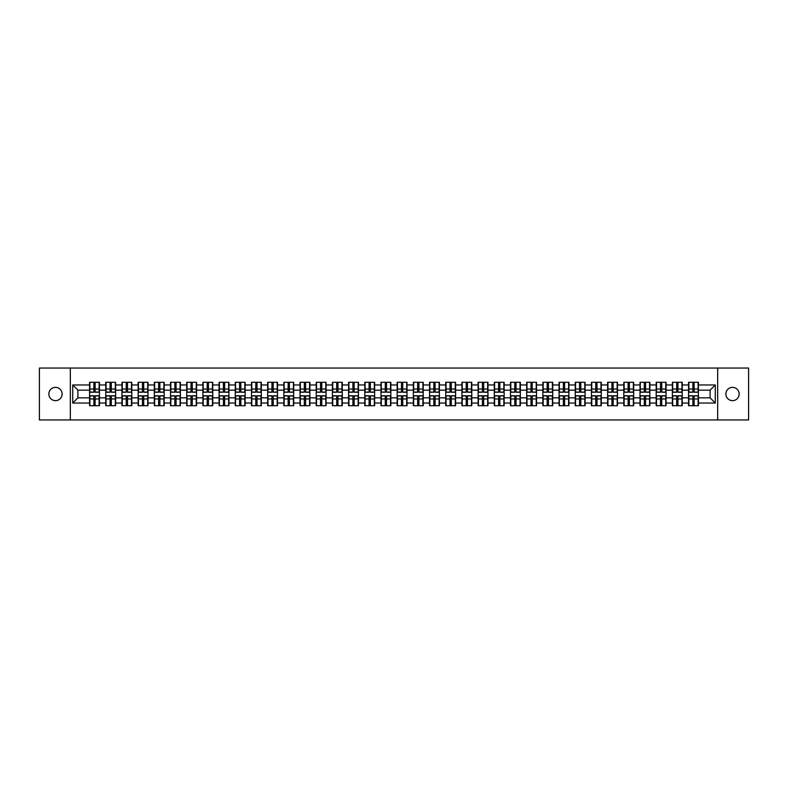 <?xml version="1.0" encoding="UTF-8"?>
<svg xmlns="http://www.w3.org/2000/svg" width="788" height="788" viewBox="0 0 788 788"><rect width="100%" height="100%" fill="white"/><g stroke="black" fill="none" stroke-linecap="round" stroke-linejoin="round"><path stroke-width="1.18" d="M732.515 400.639A6.639 6.639 0 0 1 725.876 394A6.639 6.639 0 0 1 732.515 387.361A6.639 6.639 0 0 1 739.154 394A6.639 6.639 0 0 1 732.515 400.639M55.485 400.639A6.639 6.639 0 0 1 48.846 394A6.639 6.639 0 0 1 55.485 387.361A6.639 6.639 0 0 1 62.124 394A6.639 6.639 0 0 1 55.485 400.639M717.671 419.945L748.6 419.945L748.6 368.055L717.671 368.055L717.671 419.945L70.329 419.945L70.329 368.055L39.4 368.055L39.4 419.945L70.329 419.945M717.671 368.055L70.329 368.055M710.096 397.841L710.096 390.159L698.424 390.159L698.424 397.841L710.096 397.841L715.287 403.032L715.287 384.968L698.424 384.968L698.424 382.269L688.564 382.269L688.564 390.159L682.241 390.159L682.241 397.841L688.564 397.841L688.564 390.159M715.287 403.032L698.424 403.032L698.424 405.731L688.564 405.731L688.564 403.032L682.241 403.032L682.241 405.731L672.381 405.731L672.381 403.032L666.047 403.032L666.047 405.731L656.187 405.731L656.187 403.032L649.854 403.032L649.854 405.731L640.004 405.731L640.004 403.032L633.67 403.032L633.67 405.731L623.81 405.731L623.81 403.032L617.477 403.032L617.477 405.731L607.617 405.731L607.617 403.032L601.293 403.032L601.293 405.731L591.433 405.731L591.433 403.032L585.1 403.032L585.1 405.731L575.24 405.731L575.24 403.032L568.916 403.032L568.916 405.731L559.056 405.731L559.056 403.032L552.723 403.032L552.723 405.731L542.863 405.731L542.863 403.032L536.539 403.032L536.539 405.731L526.68 405.731L526.68 403.032L520.346 403.032L520.346 405.731L510.486 405.731L510.486 403.032L504.153 403.032L504.153 405.731L494.303 405.731L494.303 403.032L487.969 403.032L487.969 405.731L478.109 405.731L478.109 403.032L471.776 403.032L471.776 405.731L461.926 405.731L461.926 403.032L455.592 403.032L455.592 405.731L445.732 405.731L445.732 403.032L439.399 403.032L439.399 405.731L429.539 405.731L429.539 403.032L423.215 403.032L423.215 405.731L413.355 405.731L413.355 403.032L407.022 403.032L407.022 405.731L397.162 405.731L397.162 403.032L390.838 403.032L390.838 405.731L380.978 405.731L380.978 403.032L374.645 403.032L374.645 405.731L364.785 405.731L364.785 403.032L358.461 403.032L358.461 405.731L348.601 405.731L348.601 403.032L342.268 403.032L342.268 405.731L332.408 405.731L332.408 403.032L326.074 403.032L326.074 405.731L316.224 405.731L316.224 403.032L309.891 403.032L309.891 405.731L300.031 405.731L300.031 403.032L293.697 403.032L293.697 405.731L283.847 405.731L283.847 403.032L277.514 403.032L277.514 405.731L267.654 405.731L267.654 403.032L261.32 403.032L261.32 405.731L251.461 405.731L251.461 403.032L245.137 403.032L245.137 405.731L235.277 405.731L235.277 403.032L228.944 403.032L228.944 405.731L219.084 405.731L219.084 403.032L212.76 403.032L212.76 405.731L202.9 405.731L202.9 403.032L196.567 403.032L196.567 405.731L186.707 405.731L186.707 403.032L180.383 403.032L180.383 405.731L170.523 405.731L170.523 403.032L164.19 403.032L164.19 405.731L154.33 405.731L154.33 403.032L147.996 403.032L147.996 405.731L138.146 405.731L138.146 403.032L131.813 403.032L131.813 405.731L121.953 405.731L121.953 403.032L115.619 403.032L115.619 405.731L105.759 405.731L105.759 403.032L99.436 403.032L99.436 405.731L89.576 405.731L89.576 403.032L72.713 403.032L72.713 384.968L89.576 384.968L89.576 390.159L77.904 390.159L77.904 397.841L89.576 397.841L89.576 390.159M688.564 384.968L682.241 384.968L682.241 382.269L672.381 382.269L672.381 384.968L666.047 384.968L666.047 382.269L656.187 382.269L656.187 384.968L649.854 384.968L649.854 382.269L640.004 382.269L640.004 384.968L633.67 384.968L633.67 382.269L623.81 382.269L623.81 384.968L617.477 384.968L617.477 382.269L607.617 382.269L607.617 384.968L601.293 384.968L601.293 382.269L591.433 382.269L591.433 384.968L585.1 384.968L585.1 382.269L575.24 382.269L575.24 384.968L568.916 384.968L568.916 382.269L559.056 382.269L559.056 384.968L552.723 384.968L552.723 382.269L542.863 382.269L542.863 384.968L536.539 384.968L536.539 382.269L526.68 382.269L526.68 384.968L520.346 384.968L520.346 382.269L510.486 382.269L510.486 384.968L504.153 384.968L504.153 382.269L494.303 382.269L494.303 384.968L487.969 384.968L487.969 382.269L478.109 382.269L478.109 384.968L471.776 384.968L471.776 382.269L461.926 382.269L461.926 384.968L455.592 384.968L455.592 382.269L445.732 382.269L445.732 384.968L439.399 384.968L439.399 382.269L429.539 382.269L429.539 384.968L423.215 384.968L423.215 382.269L413.355 382.269L413.355 384.968L407.022 384.968L407.022 382.269L397.162 382.269L397.162 384.968L390.838 384.968L390.838 382.269L380.978 382.269L380.978 384.968L374.645 384.968L374.645 382.269L364.785 382.269L364.785 384.968L358.461 384.968L358.461 382.269L348.601 382.269L348.601 384.968L342.268 384.968L342.268 382.269L332.408 382.269L332.408 384.968L326.074 384.968L326.074 382.269L316.224 382.269L316.224 384.968L309.891 384.968L309.891 382.269L300.031 382.269L300.031 384.968L293.697 384.968L293.697 382.269L283.847 382.269L283.847 384.968L277.514 384.968L277.514 382.269L267.654 382.269L267.654 384.968L261.32 384.968L261.32 382.269L251.461 382.269L251.461 384.968L245.137 384.968L245.137 382.269L235.277 382.269L235.277 384.968L228.944 384.968L228.944 382.269L219.084 382.269L219.084 384.968L212.76 384.968L212.76 382.269L202.9 382.269L202.9 384.968L196.567 384.968L196.567 382.269L186.707 382.269L186.707 384.968L180.383 384.968L180.383 382.269L170.523 382.269L170.523 384.968L164.19 384.968L164.19 382.269L154.33 382.269L154.33 384.968L147.996 384.968L147.996 382.269L138.146 382.269L138.146 384.968L131.813 384.968L131.813 382.269L121.953 382.269L121.953 384.968L115.619 384.968L115.619 382.269L105.759 382.269L105.759 384.968L99.436 384.968L99.436 382.269L89.576 382.269L89.576 384.968M688.564 397.841L688.564 403.032M682.241 397.841L682.241 403.032M682.241 384.968L682.241 390.159M666.047 397.841L672.381 397.841L672.381 390.159L666.047 390.159L666.047 403.032M672.381 397.841L672.381 403.032M672.381 384.968L672.381 390.159M666.047 384.968L666.047 390.159M649.854 397.841L656.187 397.841L656.187 390.159L649.854 390.159L649.854 403.032M656.187 397.841L656.187 403.032M656.187 384.968L656.187 390.159M649.854 384.968L649.854 390.159M633.67 397.841L640.004 397.841L640.004 390.159L633.67 390.159L633.67 403.032M640.004 397.841L640.004 403.032M640.004 384.968L640.004 390.159M633.67 384.968L633.67 390.159M617.477 397.841L623.81 397.841L623.81 390.159L617.477 390.159L617.477 403.032M623.81 397.841L623.81 403.032M623.81 384.968L623.81 390.159M617.477 384.968L617.477 390.159M601.293 397.841L607.617 397.841L607.617 390.159L601.293 390.159L601.293 403.032M607.617 397.841L607.617 403.032M607.617 384.968L607.617 390.159M601.293 384.968L601.293 390.159M585.1 397.841L591.433 397.841L591.433 390.159L585.1 390.159L585.1 403.032M591.433 397.841L591.433 403.032M591.433 384.968L591.433 390.159M585.1 384.968L585.1 390.159M568.916 397.841L575.24 397.841L575.24 390.159L568.916 390.159L568.916 403.032M575.24 397.841L575.24 403.032M575.24 384.968L575.24 390.159M568.916 384.968L568.916 390.159M552.723 397.841L559.056 397.841L559.056 390.159L552.723 390.159L552.723 403.032M559.056 397.841L559.056 403.032M559.056 384.968L559.056 390.159M552.723 384.968L552.723 390.159M536.539 397.841L542.863 397.841L542.863 390.159L536.539 390.159L536.539 403.032M542.863 397.841L542.863 403.032M542.863 384.968L542.863 390.159M536.539 384.968L536.539 390.159M520.346 397.841L526.68 397.841L526.68 390.159L520.346 390.159L520.346 403.032M526.68 397.841L526.68 403.032M526.68 384.968L526.68 390.159M520.346 384.968L520.346 390.159M504.153 397.841L510.486 397.841L510.486 390.159L504.153 390.159L504.153 403.032M510.486 397.841L510.486 403.032M510.486 384.968L510.486 390.159M504.153 384.968L504.153 390.159M487.969 397.841L494.303 397.841L494.303 390.159L487.969 390.159L487.969 403.032M494.303 397.841L494.303 403.032M494.303 384.968L494.303 390.159M487.969 384.968L487.969 390.159M471.776 397.841L478.109 397.841L478.109 390.159L471.776 390.159L471.776 403.032M478.109 397.841L478.109 403.032M478.109 384.968L478.109 390.159M471.776 384.968L471.776 390.159M455.592 397.841L461.926 397.841L461.926 390.159L455.592 390.159L455.592 403.032M461.926 397.841L461.926 403.032M461.926 384.968L461.926 390.159M455.592 384.968L455.592 390.159M439.399 397.841L445.732 397.841L445.732 390.159L439.399 390.159L439.399 403.032M445.732 397.841L445.732 403.032M445.732 384.968L445.732 390.159M439.399 384.968L439.399 390.159M423.215 397.841L429.539 397.841L429.539 390.159L423.215 390.159L423.215 403.032M429.539 397.841L429.539 403.032M429.539 384.968L429.539 390.159M423.215 384.968L423.215 390.159M407.022 397.841L413.355 397.841L413.355 390.159L407.022 390.159L407.022 403.032M413.355 397.841L413.355 403.032M413.355 384.968L413.355 390.159M407.022 384.968L407.022 390.159M390.838 397.841L397.162 397.841L397.162 390.159L390.838 390.159L390.838 403.032M397.162 397.841L397.162 403.032M397.162 384.968L397.162 390.159M390.838 384.968L390.838 390.159M374.645 397.841L380.978 397.841L380.978 390.159L374.645 390.159L374.645 403.032M380.978 397.841L380.978 403.032M380.978 384.968L380.978 390.159M374.645 384.968L374.645 390.159M358.461 397.841L364.785 397.841L364.785 390.159L358.461 390.159L358.461 403.032M364.785 397.841L364.785 403.032M364.785 384.968L364.785 390.159M358.461 384.968L358.461 390.159M342.268 397.841L348.601 397.841L348.601 390.159L342.268 390.159L342.268 403.032M348.601 397.841L348.601 403.032M348.601 384.968L348.601 390.159M342.268 384.968L342.268 390.159M326.074 397.841L332.408 397.841L332.408 390.159L326.074 390.159L326.074 403.032M332.408 397.841L332.408 403.032M332.408 384.968L332.408 390.159M326.074 384.968L326.074 390.159M309.891 397.841L316.224 397.841L316.224 390.159L309.891 390.159L309.891 403.032M316.224 397.841L316.224 403.032M316.224 384.968L316.224 390.159M309.891 384.968L309.891 390.159M293.697 397.841L300.031 397.841L300.031 390.159L293.697 390.159L293.697 403.032M300.031 397.841L300.031 403.032M300.031 384.968L300.031 390.159M293.697 384.968L293.697 390.159M277.514 397.841L283.847 397.841L283.847 390.159L277.514 390.159L277.514 403.032M283.847 397.841L283.847 403.032M283.847 384.968L283.847 390.159M277.514 384.968L277.514 390.159M261.32 397.841L267.654 397.841L267.654 390.159L261.32 390.159L261.32 403.032M267.654 397.841L267.654 403.032M267.654 384.968L267.654 390.159M261.32 384.968L261.32 390.159M245.137 397.841L251.461 397.841L251.461 390.159L245.137 390.159L245.137 403.032M251.461 397.841L251.461 403.032M251.461 384.968L251.461 390.159M245.137 384.968L245.137 390.159M228.944 397.841L235.277 397.841L235.277 390.159L228.944 390.159L228.944 403.032M235.277 397.841L235.277 403.032M235.277 384.968L235.277 390.159M228.944 384.968L228.944 390.159M212.76 397.841L219.084 397.841L219.084 390.159L212.76 390.159L212.76 403.032M219.084 397.841L219.084 403.032M219.084 384.968L219.084 390.159M212.76 384.968L212.76 390.159M196.567 397.841L202.9 397.841L202.9 390.159L196.567 390.159L196.567 403.032M202.9 397.841L202.9 403.032M202.9 384.968L202.9 390.159M196.567 384.968L196.567 390.159M180.383 397.841L186.707 397.841L186.707 390.159L180.383 390.159L180.383 403.032M186.707 397.841L186.707 403.032M186.707 384.968L186.707 390.159M180.383 384.968L180.383 390.159M164.19 397.841L170.523 397.841L170.523 390.159L164.19 390.159L164.19 403.032M170.523 397.841L170.523 403.032M170.523 384.968L170.523 390.159M164.19 384.968L164.19 390.159M147.996 397.841L154.33 397.841L154.33 390.159L147.996 390.159L147.996 403.032M154.33 397.841L154.33 403.032M154.33 384.968L154.33 390.159M147.996 384.968L147.996 390.159M131.813 397.841L138.146 397.841L138.146 390.159L131.813 390.159L131.813 403.032M138.146 397.841L138.146 403.032M138.146 384.968L138.146 390.159M131.813 384.968L131.813 390.159M115.619 397.841L121.953 397.841L121.953 390.159L115.619 390.159L115.619 403.032M121.953 397.841L121.953 403.032M121.953 384.968L121.953 390.159M115.619 384.968L115.619 390.159M99.436 397.841L105.759 397.841L105.759 390.159L99.436 390.159L99.436 403.032M105.759 397.841L105.759 403.032M105.759 384.968L105.759 390.159M99.436 384.968L99.436 390.159M89.576 397.841L89.576 403.032M77.904 397.841L72.713 403.032M72.713 384.968L77.904 390.159M698.424 397.841L698.424 403.032M698.424 384.968L698.424 390.159M715.287 384.968L710.096 390.159M99.121 382.269L99.121 392.237L95.131 392.237L95.131 382.269M93.88 382.269L93.88 392.237L89.891 392.237L89.891 382.269M93.88 383.618L95.131 383.618M95.131 387.46L93.88 387.46M89.891 405.731L89.891 395.763L93.88 395.763L93.88 405.731M95.131 405.731L95.131 395.763L99.121 395.763L99.121 405.731M95.131 404.382L93.88 404.382M93.88 400.54L95.131 400.54M115.314 382.269L115.314 392.237L111.315 392.237L111.315 382.269M110.074 382.269L110.074 392.237L106.075 392.237L106.075 382.269M110.074 383.618L111.315 383.618M111.315 387.46L110.074 387.46M131.498 382.269L131.498 392.237L127.508 392.237L127.508 382.269M126.257 382.269L126.257 392.237L122.268 392.237L122.268 382.269M126.257 383.618L127.508 383.618M127.508 387.46L126.257 387.46M147.691 382.269L147.691 392.237L143.692 392.237L143.692 382.269M142.451 382.269L142.451 392.237L138.452 392.237L138.452 382.269M142.451 383.618L143.692 383.618M143.692 387.46L142.451 387.46M163.874 382.269L163.874 392.237L159.885 392.237L159.885 382.269M158.634 382.269L158.634 392.237L154.645 392.237L154.645 382.269M158.634 383.618L159.885 383.618M159.885 387.46L158.634 387.46M180.068 382.269L180.068 392.237L176.069 392.237L176.069 382.269M174.828 382.269L174.828 392.237L170.829 392.237L170.829 382.269M174.828 383.618L176.069 383.618M176.069 387.46L174.828 387.46M106.075 405.731L106.075 395.763L110.074 395.763L110.074 405.731M111.315 405.731L111.315 395.763L115.314 395.763L115.314 405.731M111.315 404.382L110.074 404.382M110.074 400.54L111.315 400.54M122.268 405.731L122.268 395.763L126.257 395.763L126.257 405.731M127.508 405.731L127.508 395.763L131.498 395.763L131.498 405.731M127.508 404.382L126.257 404.382M126.257 400.54L127.508 400.54M138.452 405.731L138.452 395.763L142.451 395.763L142.451 405.731M143.692 405.731L143.692 395.763L147.691 395.763L147.691 405.731M143.692 404.382L142.451 404.382M142.451 400.54L143.692 400.54M154.645 405.731L154.645 395.763L158.634 395.763L158.634 405.731M159.885 405.731L159.885 395.763L163.874 395.763L163.874 405.731M159.885 404.382L158.634 404.382M158.634 400.54L159.885 400.54M170.829 405.731L170.829 395.763L174.828 395.763L174.828 405.731M176.069 405.731L176.069 395.763L180.068 395.763L180.068 405.731M176.069 404.382L174.828 404.382M174.828 400.54L176.069 400.54M196.251 382.269L196.251 392.237L192.262 392.237L192.262 382.269M191.011 382.269L191.011 392.237L187.022 392.237L187.022 382.269M191.011 383.618L192.262 383.618M192.262 387.46L191.011 387.46M187.022 405.731L187.022 395.763L191.011 395.763L191.011 405.731M192.262 405.731L192.262 395.763L196.251 395.763L196.251 405.731M192.262 404.382L191.011 404.382M191.011 400.54L192.262 400.54M212.445 382.269L212.445 392.237L208.446 392.237L208.446 382.269M207.205 382.269L207.205 392.237L203.206 392.237L203.206 382.269M207.205 383.618L208.446 383.618M208.446 387.46L207.205 387.46M203.206 405.731L203.206 395.763L207.205 395.763L207.205 405.731M208.446 405.731L208.446 395.763L212.445 395.763L212.445 405.731M208.446 404.382L207.205 404.382M207.205 400.54L208.446 400.54M228.638 382.269L228.638 392.237L224.639 392.237L224.639 382.269M223.398 382.269L223.398 392.237L219.399 392.237L219.399 382.269M223.398 383.618L224.639 383.618M224.639 387.46L223.398 387.46M219.399 405.731L219.399 395.763L223.398 395.763L223.398 405.731M224.639 405.731L224.639 395.763L228.638 395.763L228.638 405.731M224.639 404.382L223.398 404.382M223.398 400.54L224.639 400.54M244.822 382.269L244.822 392.237L240.833 392.237L240.833 382.269M239.582 382.269L239.582 392.237L235.582 392.237L235.582 382.269M239.582 383.618L240.833 383.618M240.833 387.46L239.582 387.46M235.582 405.731L235.582 395.763L239.582 395.763L239.582 405.731M240.833 405.731L240.833 395.763L244.822 395.763L244.822 405.731M240.833 404.382L239.582 404.382M239.582 400.54L240.833 400.54M261.015 382.269L261.015 392.237L257.016 392.237L257.016 382.269M255.775 382.269L255.775 392.237L251.776 392.237L251.776 382.269M255.775 383.618L257.016 383.618M257.016 387.46L255.775 387.46M251.776 405.731L251.776 395.763L255.775 395.763L255.775 405.731M257.016 405.731L257.016 395.763L261.015 395.763L261.015 405.731M257.016 404.382L255.775 404.382M255.775 400.54L257.016 400.54M277.199 382.269L277.199 392.237L273.209 392.237L273.209 382.269M271.959 382.269L271.959 392.237L267.969 392.237L267.969 382.269M271.959 383.618L273.209 383.618M273.209 387.46L271.959 387.46M267.969 405.731L267.969 395.763L271.959 395.763L271.959 405.731M273.209 405.731L273.209 395.763L277.199 395.763L277.199 405.731M273.209 404.382L271.959 404.382M271.959 400.54L273.209 400.54M293.392 382.269L293.392 392.237L289.393 392.237L289.393 382.269M288.152 382.269L288.152 392.237L284.153 392.237L284.153 382.269M288.152 383.618L289.393 383.618M289.393 387.46L288.152 387.46M284.153 405.731L284.153 395.763L288.152 395.763L288.152 405.731M289.393 405.731L289.393 395.763L293.392 395.763L293.392 405.731M289.393 404.382L288.152 404.382M288.152 400.54L289.393 400.54M309.576 382.269L309.576 392.237L305.586 392.237L305.586 382.269M304.335 382.269L304.335 392.237L300.346 392.237L300.346 382.269M304.335 383.618L305.586 383.618M305.586 387.46L304.335 387.46M300.346 405.731L300.346 395.763L304.335 395.763L304.335 405.731M305.586 405.731L305.586 395.763L309.576 395.763L309.576 405.731M305.586 404.382L304.335 404.382M304.335 400.54L305.586 400.54M325.769 382.269L325.769 392.237L321.77 392.237L321.77 382.269M320.529 382.269L320.529 392.237L316.53 392.237L316.53 382.269M320.529 383.618L321.77 383.618M321.77 387.46L320.529 387.46M316.53 405.731L316.53 395.763L320.529 395.763L320.529 405.731M321.77 405.731L321.77 395.763L325.769 395.763L325.769 405.731M321.77 404.382L320.529 404.382M320.529 400.54L321.77 400.54M341.953 382.269L341.953 392.237L337.963 392.237L337.963 382.269M336.712 382.269L336.712 392.237L332.723 392.237L332.723 382.269M336.712 383.618L337.963 383.618M337.963 387.46L336.712 387.46M332.723 405.731L332.723 395.763L336.712 395.763L336.712 405.731M337.963 405.731L337.963 395.763L341.953 395.763L341.953 405.731M337.963 404.382L336.712 404.382M336.712 400.54L337.963 400.54M358.146 382.269L358.146 392.237L354.147 392.237L354.147 382.269M352.906 382.269L352.906 392.237L348.907 392.237L348.907 382.269M352.906 383.618L354.147 383.618M354.147 387.46L352.906 387.46M348.907 405.731L348.907 395.763L352.906 395.763L352.906 405.731M354.147 405.731L354.147 395.763L358.146 395.763L358.146 405.731M354.147 404.382L352.906 404.382M352.906 400.54L354.147 400.54M374.339 382.269L374.339 392.237L370.34 392.237L370.34 382.269M369.089 382.269L369.089 392.237L365.1 392.237L365.1 382.269M369.089 383.618L370.34 383.618M370.34 387.46L369.089 387.46M365.1 405.731L365.1 395.763L369.089 395.763L369.089 405.731M370.34 405.731L370.34 395.763L374.339 395.763L374.339 405.731M370.34 404.382L369.089 404.382M369.089 400.54L370.34 400.54M390.523 382.269L390.523 392.237L386.524 392.237L386.524 382.269M385.283 382.269L385.283 392.237L381.284 392.237L381.284 382.269M385.283 383.618L386.524 383.618M386.524 387.46L385.283 387.46M381.284 405.731L381.284 395.763L385.283 395.763L385.283 405.731M386.524 405.731L386.524 395.763L390.523 395.763L390.523 405.731M386.524 404.382L385.283 404.382M385.283 400.54L386.524 400.54M406.716 382.269L406.716 392.237L402.717 392.237L402.717 382.269M401.476 382.269L401.476 392.237L397.477 392.237L397.477 382.269M401.476 383.618L402.717 383.618M402.717 387.46L401.476 387.46M397.477 405.731L397.477 395.763L401.476 395.763L401.476 405.731M402.717 405.731L402.717 395.763L406.716 395.763L406.716 405.731M402.717 404.382L401.476 404.382M401.476 400.54L402.717 400.54M422.9 382.269L422.9 392.237L418.911 392.237L418.911 382.269M417.66 382.269L417.66 392.237L413.661 392.237L413.661 382.269M417.66 383.618L418.911 383.618M418.911 387.46L417.66 387.46M413.661 405.731L413.661 395.763L417.66 395.763L417.66 405.731M418.911 405.731L418.911 395.763L422.9 395.763L422.9 405.731M418.911 404.382L417.66 404.382M417.66 400.54L418.911 400.54M439.093 382.269L439.093 392.237L435.094 392.237L435.094 382.269M433.853 382.269L433.853 392.237L429.854 392.237L429.854 382.269M433.853 383.618L435.094 383.618M435.094 387.46L433.853 387.46M429.854 405.731L429.854 395.763L433.853 395.763L433.853 405.731M435.094 405.731L435.094 395.763L439.093 395.763L439.093 405.731M435.094 404.382L433.853 404.382M433.853 400.54L435.094 400.54M455.277 382.269L455.277 392.237L451.288 392.237L451.288 382.269M450.037 382.269L450.037 392.237L446.047 392.237L446.047 382.269M450.037 383.618L451.288 383.618M451.288 387.46L450.037 387.46M446.047 405.731L446.047 395.763L450.037 395.763L450.037 405.731M451.288 405.731L451.288 395.763L455.277 395.763L455.277 405.731M451.288 404.382L450.037 404.382M450.037 400.54L451.288 400.54M471.47 382.269L471.47 392.237L467.471 392.237L467.471 382.269M466.23 382.269L466.23 392.237L462.231 392.237L462.231 382.269M466.23 383.618L467.471 383.618M467.471 387.46L466.23 387.46M462.231 405.731L462.231 395.763L466.23 395.763L466.23 405.731M467.471 405.731L467.471 395.763L471.47 395.763L471.47 405.731M467.471 404.382L466.23 404.382M466.23 400.54L467.471 400.54M487.654 382.269L487.654 392.237L483.665 392.237L483.665 382.269M482.414 382.269L482.414 392.237L478.424 392.237L478.424 382.269M482.414 383.618L483.665 383.618M483.665 387.46L482.414 387.46M478.424 405.731L478.424 395.763L482.414 395.763L482.414 405.731M483.665 405.731L483.665 395.763L487.654 395.763L487.654 405.731M483.665 404.382L482.414 404.382M482.414 400.54L483.665 400.54M503.847 382.269L503.847 392.237L499.848 392.237L499.848 382.269M498.607 382.269L498.607 392.237L494.608 392.237L494.608 382.269M498.607 383.618L499.848 383.618M499.848 387.46L498.607 387.46M494.608 405.731L494.608 395.763L498.607 395.763L498.607 405.731M499.848 405.731L499.848 395.763L503.847 395.763L503.847 405.731M499.848 404.382L498.607 404.382M498.607 400.54L499.848 400.54M520.031 382.269L520.031 392.237L516.041 392.237L516.041 382.269M514.791 382.269L514.791 392.237L510.801 392.237L510.801 382.269M514.791 383.618L516.041 383.618M516.041 387.46L514.791 387.46M510.801 405.731L510.801 395.763L514.791 395.763L514.791 405.731M516.041 405.731L516.041 395.763L520.031 395.763L520.031 405.731M516.041 404.382L514.791 404.382M514.791 400.54L516.041 400.54M536.224 382.269L536.224 392.237L532.225 392.237L532.225 382.269M530.984 382.269L530.984 392.237L526.985 392.237L526.985 382.269M530.984 383.618L532.225 383.618M532.225 387.46L530.984 387.46M526.985 405.731L526.985 395.763L530.984 395.763L530.984 405.731M532.225 405.731L532.225 395.763L536.224 395.763L536.224 405.731M532.225 404.382L530.984 404.382M530.984 400.54L532.225 400.54M552.418 382.269L552.418 392.237L548.418 392.237L548.418 382.269M547.168 382.269L547.168 392.237L543.178 392.237L543.178 382.269M547.168 383.618L548.418 383.618M548.418 387.46L547.168 387.46M543.178 405.731L543.178 395.763L547.168 395.763L547.168 405.731M548.418 405.731L548.418 395.763L552.418 395.763L552.418 405.731M548.418 404.382L547.168 404.382M547.168 400.54L548.418 400.54M568.601 382.269L568.601 392.237L564.602 392.237L564.602 382.269M563.361 382.269L563.361 392.237L559.362 392.237L559.362 382.269M563.361 383.618L564.602 383.618M564.602 387.46L563.361 387.46M559.362 405.731L559.362 395.763L563.361 395.763L563.361 405.731M564.602 405.731L564.602 395.763L568.601 395.763L568.601 405.731M564.602 404.382L563.361 404.382M563.361 400.54L564.602 400.54M584.795 382.269L584.795 392.237L580.795 392.237L580.795 382.269M579.554 382.269L579.554 392.237L575.555 392.237L575.555 382.269M579.554 383.618L580.795 383.618M580.795 387.46L579.554 387.46M575.555 405.731L575.555 395.763L579.554 395.763L579.554 405.731M580.795 405.731L580.795 395.763L584.795 395.763L584.795 405.731M580.795 404.382L579.554 404.382M579.554 400.54L580.795 400.54M600.978 382.269L600.978 392.237L596.989 392.237L596.989 382.269M595.738 382.269L595.738 392.237L591.749 392.237L591.749 382.269M595.738 383.618L596.989 383.618M596.989 387.46L595.738 387.46M591.749 405.731L591.749 395.763L595.738 395.763L595.738 405.731M596.989 405.731L596.989 395.763L600.978 395.763L600.978 405.731M596.989 404.382L595.738 404.382M595.738 400.54L596.989 400.54M617.171 382.269L617.171 392.237L613.172 392.237L613.172 382.269M611.931 382.269L611.931 392.237L607.932 392.237L607.932 382.269M611.931 383.618L613.172 383.618M613.172 387.46L611.931 387.46M607.932 405.731L607.932 395.763L611.931 395.763L611.931 405.731M613.172 405.731L613.172 395.763L617.171 395.763L617.171 405.731M613.172 404.382L611.931 404.382M611.931 400.54L613.172 400.54M633.355 382.269L633.355 392.237L629.366 392.237L629.366 382.269M628.115 382.269L628.115 392.237L624.126 392.237L624.126 382.269M628.115 383.618L629.366 383.618M629.366 387.46L628.115 387.46M624.126 405.731L624.126 395.763L628.115 395.763L628.115 405.731M629.366 405.731L629.366 395.763L633.355 395.763L633.355 405.731M629.366 404.382L628.115 404.382M628.115 400.54L629.366 400.54M649.548 382.269L649.548 392.237L645.549 392.237L645.549 382.269M644.308 382.269L644.308 392.237L640.309 392.237L640.309 382.269M644.308 383.618L645.549 383.618M645.549 387.46L644.308 387.46M640.309 405.731L640.309 395.763L644.308 395.763L644.308 405.731M645.549 405.731L645.549 395.763L649.548 395.763L649.548 405.731M645.549 404.382L644.308 404.382M644.308 400.54L645.549 400.54M665.732 382.269L665.732 392.237L661.743 392.237L661.743 382.269M660.492 382.269L660.492 392.237L656.502 392.237L656.502 382.269M660.492 383.618L661.743 383.618M661.743 387.46L660.492 387.46M656.502 405.731L656.502 395.763L660.492 395.763L660.492 405.731M661.743 405.731L661.743 395.763L665.732 395.763L665.732 405.731M661.743 404.382L660.492 404.382M660.492 400.54L661.743 400.54M681.925 382.269L681.925 392.237L677.926 392.237L677.926 382.269M676.685 382.269L676.685 392.237L672.686 392.237L672.686 382.269M676.685 383.618L677.926 383.618M677.926 387.46L676.685 387.46M672.686 405.731L672.686 395.763L676.685 395.763L676.685 405.731M677.926 405.731L677.926 395.763L681.925 395.763L681.925 405.731M677.926 404.382L676.685 404.382M676.685 400.54L677.926 400.54M698.109 382.269L698.109 392.237L694.12 392.237L694.12 382.269M692.869 382.269L692.869 392.237L688.879 392.237L688.879 382.269M692.869 383.618L694.12 383.618M694.12 387.46L692.869 387.46M688.879 405.731L688.879 395.763L692.869 395.763L692.869 405.731M694.12 405.731L694.12 395.763L698.109 395.763L698.109 405.731M694.12 404.382L692.869 404.382M692.869 400.54L694.12 400.54M93.88 389.036L89.891 389.036M93.88 392.099L89.891 392.099M99.121 389.036L95.131 389.036M99.121 392.099L95.131 392.099M95.131 398.964L99.121 398.964M95.131 395.901L99.121 395.901M89.891 398.964L93.88 398.964M89.891 395.901L93.88 395.901M110.074 389.036L106.075 389.036M110.074 392.099L106.075 392.099M115.314 389.036L111.315 389.036M115.314 392.099L111.315 392.099M126.257 389.036L122.268 389.036M126.257 392.099L122.268 392.099M131.498 389.036L127.508 389.036M131.498 392.099L127.508 392.099M142.451 389.036L138.452 389.036M142.451 392.099L138.452 392.099M147.691 389.036L143.692 389.036M147.691 392.099L143.692 392.099M158.634 389.036L154.645 389.036M158.634 392.099L154.645 392.099M163.874 389.036L159.885 389.036M163.874 392.099L159.885 392.099M174.828 389.036L170.829 389.036M174.828 392.099L170.829 392.099M180.068 389.036L176.069 389.036M180.068 392.099L176.069 392.099M111.315 398.964L115.314 398.964M111.315 395.901L115.314 395.901M106.075 398.964L110.074 398.964M106.075 395.901L110.074 395.901M127.508 398.964L131.498 398.964M127.508 395.901L131.498 395.901M122.268 398.964L126.257 398.964M122.268 395.901L126.257 395.901M143.692 398.964L147.691 398.964M143.692 395.901L147.691 395.901M138.452 398.964L142.451 398.964M138.452 395.901L142.451 395.901M159.885 398.964L163.874 398.964M159.885 395.901L163.874 395.901M154.645 398.964L158.634 398.964M154.645 395.901L158.634 395.901M176.069 398.964L180.068 398.964M176.069 395.901L180.068 395.901M170.829 398.964L174.828 398.964M170.829 395.901L174.828 395.901M191.011 389.036L187.022 389.036M191.011 392.099L187.022 392.099M196.251 389.036L192.262 389.036M196.251 392.099L192.262 392.099M192.262 398.964L196.251 398.964M192.262 395.901L196.251 395.901M187.022 398.964L191.011 398.964M187.022 395.901L191.011 395.901M207.205 389.036L203.206 389.036M207.205 392.099L203.206 392.099M212.445 389.036L208.446 389.036M212.445 392.099L208.446 392.099M208.446 398.964L212.445 398.964M208.446 395.901L212.445 395.901M203.206 398.964L207.205 398.964M203.206 395.901L207.205 395.901M223.398 389.036L219.399 389.036M223.398 392.099L219.399 392.099M228.638 389.036L224.639 389.036M228.638 392.099L224.639 392.099M224.639 398.964L228.638 398.964M224.639 395.901L228.638 395.901M219.399 398.964L223.398 398.964M219.399 395.901L223.398 395.901M239.582 389.036L235.582 389.036M239.582 392.099L235.582 392.099M244.822 389.036L240.833 389.036M244.822 392.099L240.833 392.099M240.833 398.964L244.822 398.964M240.833 395.901L244.822 395.901M235.582 398.964L239.582 398.964M235.582 395.901L239.582 395.901M255.775 389.036L251.776 389.036M255.775 392.099L251.776 392.099M261.015 389.036L257.016 389.036M261.015 392.099L257.016 392.099M257.016 398.964L261.015 398.964M257.016 395.901L261.015 395.901M251.776 398.964L255.775 398.964M251.776 395.901L255.775 395.901M271.959 389.036L267.969 389.036M271.959 392.099L267.969 392.099M277.199 389.036L273.209 389.036M277.199 392.099L273.209 392.099M273.209 398.964L277.199 398.964M273.209 395.901L277.199 395.901M267.969 398.964L271.959 398.964M267.969 395.901L271.959 395.901M288.152 389.036L284.153 389.036M288.152 392.099L284.153 392.099M293.392 389.036L289.393 389.036M293.392 392.099L289.393 392.099M289.393 398.964L293.392 398.964M289.393 395.901L293.392 395.901M284.153 398.964L288.152 398.964M284.153 395.901L288.152 395.901M304.335 389.036L300.346 389.036M304.335 392.099L300.346 392.099M309.576 389.036L305.586 389.036M309.576 392.099L305.586 392.099M305.586 398.964L309.576 398.964M305.586 395.901L309.576 395.901M300.346 398.964L304.335 398.964M300.346 395.901L304.335 395.901M320.529 389.036L316.53 389.036M320.529 392.099L316.53 392.099M325.769 389.036L321.77 389.036M325.769 392.099L321.77 392.099M321.77 398.964L325.769 398.964M321.77 395.901L325.769 395.901M316.53 398.964L320.529 398.964M316.53 395.901L320.529 395.901M336.712 389.036L332.723 389.036M336.712 392.099L332.723 392.099M341.953 389.036L337.963 389.036M341.953 392.099L337.963 392.099M337.963 398.964L341.953 398.964M337.963 395.901L341.953 395.901M332.723 398.964L336.712 398.964M332.723 395.901L336.712 395.901M352.906 389.036L348.907 389.036M352.906 392.099L348.907 392.099M358.146 389.036L354.147 389.036M358.146 392.099L354.147 392.099M354.147 398.964L358.146 398.964M354.147 395.901L358.146 395.901M348.907 398.964L352.906 398.964M348.907 395.901L352.906 395.901M369.089 389.036L365.1 389.036M369.089 392.099L365.1 392.099M374.339 389.036L370.34 389.036M374.339 392.099L370.34 392.099M370.34 398.964L374.339 398.964M370.34 395.901L374.339 395.901M365.1 398.964L369.089 398.964M365.1 395.901L369.089 395.901M385.283 389.036L381.284 389.036M385.283 392.099L381.284 392.099M390.523 389.036L386.524 389.036M390.523 392.099L386.524 392.099M386.524 398.964L390.523 398.964M386.524 395.901L390.523 395.901M381.284 398.964L385.283 398.964M381.284 395.901L385.283 395.901M401.476 389.036L397.477 389.036M401.476 392.099L397.477 392.099M406.716 389.036L402.717 389.036M406.716 392.099L402.717 392.099M402.717 398.964L406.716 398.964M402.717 395.901L406.716 395.901M397.477 398.964L401.476 398.964M397.477 395.901L401.476 395.901M417.66 389.036L413.661 389.036M417.66 392.099L413.661 392.099M422.9 389.036L418.911 389.036M422.9 392.099L418.911 392.099M418.911 398.964L422.9 398.964M418.911 395.901L422.9 395.901M413.661 398.964L417.66 398.964M413.661 395.901L417.66 395.901M433.853 389.036L429.854 389.036M433.853 392.099L429.854 392.099M439.093 389.036L435.094 389.036M439.093 392.099L435.094 392.099M435.094 398.964L439.093 398.964M435.094 395.901L439.093 395.901M429.854 398.964L433.853 398.964M429.854 395.901L433.853 395.901M450.037 389.036L446.047 389.036M450.037 392.099L446.047 392.099M455.277 389.036L451.288 389.036M455.277 392.099L451.288 392.099M451.288 398.964L455.277 398.964M451.288 395.901L455.277 395.901M446.047 398.964L450.037 398.964M446.047 395.901L450.037 395.901M466.23 389.036L462.231 389.036M466.23 392.099L462.231 392.099M471.47 389.036L467.471 389.036M471.47 392.099L467.471 392.099M467.471 398.964L471.47 398.964M467.471 395.901L471.47 395.901M462.231 398.964L466.23 398.964M462.231 395.901L466.23 395.901M482.414 389.036L478.424 389.036M482.414 392.099L478.424 392.099M487.654 389.036L483.665 389.036M487.654 392.099L483.665 392.099M483.665 398.964L487.654 398.964M483.665 395.901L487.654 395.901M478.424 398.964L482.414 398.964M478.424 395.901L482.414 395.901M498.607 389.036L494.608 389.036M498.607 392.099L494.608 392.099M503.847 389.036L499.848 389.036M503.847 392.099L499.848 392.099M499.848 398.964L503.847 398.964M499.848 395.901L503.847 395.901M494.608 398.964L498.607 398.964M494.608 395.901L498.607 395.901M514.791 389.036L510.801 389.036M514.791 392.099L510.801 392.099M520.031 389.036L516.041 389.036M520.031 392.099L516.041 392.099M516.041 398.964L520.031 398.964M516.041 395.901L520.031 395.901M510.801 398.964L514.791 398.964M510.801 395.901L514.791 395.901M530.984 389.036L526.985 389.036M530.984 392.099L526.985 392.099M536.224 389.036L532.225 389.036M536.224 392.099L532.225 392.099M532.225 398.964L536.224 398.964M532.225 395.901L536.224 395.901M526.985 398.964L530.984 398.964M526.985 395.901L530.984 395.901M547.168 389.036L543.178 389.036M547.168 392.099L543.178 392.099M552.418 389.036L548.418 389.036M552.418 392.099L548.418 392.099M548.418 398.964L552.418 398.964M548.418 395.901L552.418 395.901M543.178 398.964L547.168 398.964M543.178 395.901L547.168 395.901M563.361 389.036L559.362 389.036M563.361 392.099L559.362 392.099M568.601 389.036L564.602 389.036M568.601 392.099L564.602 392.099M564.602 398.964L568.601 398.964M564.602 395.901L568.601 395.901M559.362 398.964L563.361 398.964M559.362 395.901L563.361 395.901M579.554 389.036L575.555 389.036M579.554 392.099L575.555 392.099M584.795 389.036L580.795 389.036M584.795 392.099L580.795 392.099M580.795 398.964L584.795 398.964M580.795 395.901L584.795 395.901M575.555 398.964L579.554 398.964M575.555 395.901L579.554 395.901M595.738 389.036L591.749 389.036M595.738 392.099L591.749 392.099M600.978 389.036L596.989 389.036M600.978 392.099L596.989 392.099M596.989 398.964L600.978 398.964M596.989 395.901L600.978 395.901M591.749 398.964L595.738 398.964M591.749 395.901L595.738 395.901M611.931 389.036L607.932 389.036M611.931 392.099L607.932 392.099M617.171 389.036L613.172 389.036M617.171 392.099L613.172 392.099M613.172 398.964L617.171 398.964M613.172 395.901L617.171 395.901M607.932 398.964L611.931 398.964M607.932 395.901L611.931 395.901M628.115 389.036L624.126 389.036M628.115 392.099L624.126 392.099M633.355 389.036L629.366 389.036M633.355 392.099L629.366 392.099M629.366 398.964L633.355 398.964M629.366 395.901L633.355 395.901M624.126 398.964L628.115 398.964M624.126 395.901L628.115 395.901M644.308 389.036L640.309 389.036M644.308 392.099L640.309 392.099M649.548 389.036L645.549 389.036M649.548 392.099L645.549 392.099M645.549 398.964L649.548 398.964M645.549 395.901L649.548 395.901M640.309 398.964L644.308 398.964M640.309 395.901L644.308 395.901M660.492 389.036L656.502 389.036M660.492 392.099L656.502 392.099M665.732 389.036L661.743 389.036M665.732 392.099L661.743 392.099M661.743 398.964L665.732 398.964M661.743 395.901L665.732 395.901M656.502 398.964L660.492 398.964M656.502 395.901L660.492 395.901M676.685 389.036L672.686 389.036M676.685 392.099L672.686 392.099M681.925 389.036L677.926 389.036M681.925 392.099L677.926 392.099M677.926 398.964L681.925 398.964M677.926 395.901L681.925 395.901M672.686 398.964L676.685 398.964M672.686 395.901L676.685 395.901M692.869 389.036L688.879 389.036M692.869 392.099L688.879 392.099M698.109 389.036L694.12 389.036M698.109 392.099L694.12 392.099M694.12 398.964L698.109 398.964M694.12 395.901L698.109 395.901M688.879 398.964L692.869 398.964M688.879 395.901L692.869 395.901"/></g></svg>
